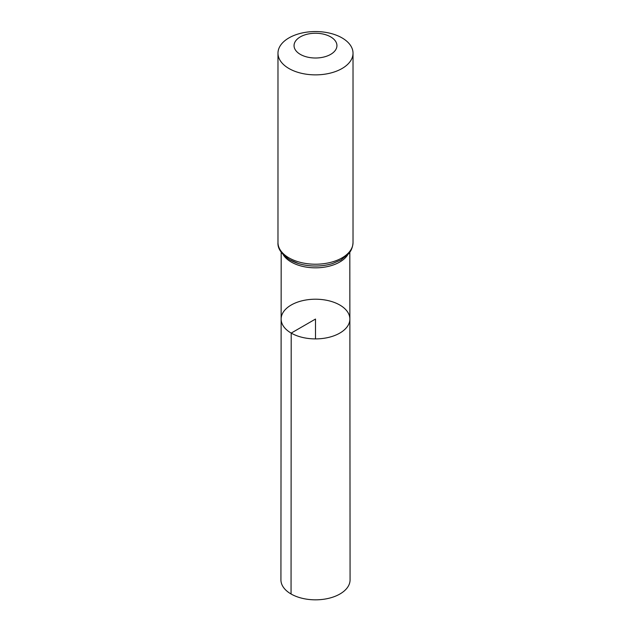 <?xml version="1.0" encoding="UTF-8"?>
<svg xmlns="http://www.w3.org/2000/svg" width="631" height="631" viewBox="0 0 631 631"><rect width="100%" height="100%" fill="white"/><g stroke="black" fill="none" stroke-linecap="round" stroke-linejoin="round"><path stroke-width="0.95" d="M291.199 333.089A34.374 19.845 180 0 1 281.126 319.049A34.374 19.845 180 0 1 315.5 299.212A34.374 19.845 180 0 1 349.874 319.049A34.374 19.845 180 0 1 328.656 337.388A34.374 19.845 180 0 1 291.199 333.089A34.374 19.845 180 0 1 281.126 319.049L280.929 579.865A34.571 19.955 180 0 0 291.057 593.984A34.571 19.955 180 0 0 328.735 598.314A34.571 19.955 180 0 0 350.071 579.865L349.874 319.049A34.374 19.845 180 0 1 328.656 337.388A34.374 19.845 180 0 1 291.199 333.089M300.34 54.384A21.438 12.375 180 0 1 309.955 33.672A21.438 12.375 180 0 1 336.205 48.832A21.438 12.375 180 0 1 300.34 54.384M288.974 68.527A37.521 21.659 180 0 1 277.979 53.209A37.521 21.659 180 0 1 315.5 31.55A37.521 21.659 180 0 1 353.021 53.209A37.521 21.659 180 0 1 329.855 73.22A37.521 21.659 180 0 1 288.974 68.527M315.5 338.902L315.5 319.057L291.199 333.089L291.057 593.984M347.855 254.624A34.319 19.813 180 0 1 291.238 262.031A34.319 19.813 180 0 1 283.145 254.624M353.021 53.209L353.021 242.564A37.521 21.659 180 0 1 329.855 262.575A37.521 21.659 180 0 1 288.974 257.874A37.521 21.659 180 0 1 277.979 242.564C277.498 248.456 281.458 254.222 289.858 259.838L298.4 263.521A35.92 20.736 180 0 1 290.102 259.948M353.021 242.564C352.619 249.513 349.298 252.968 348.58 253.812L340.921 259.964L332.6 263.521A35.92 20.736 180 0 1 298.4 263.521M281.181 252.211L281.126 319.049M349.819 252.211L349.874 319.049M277.979 53.209L277.979 242.564"/></g></svg>
